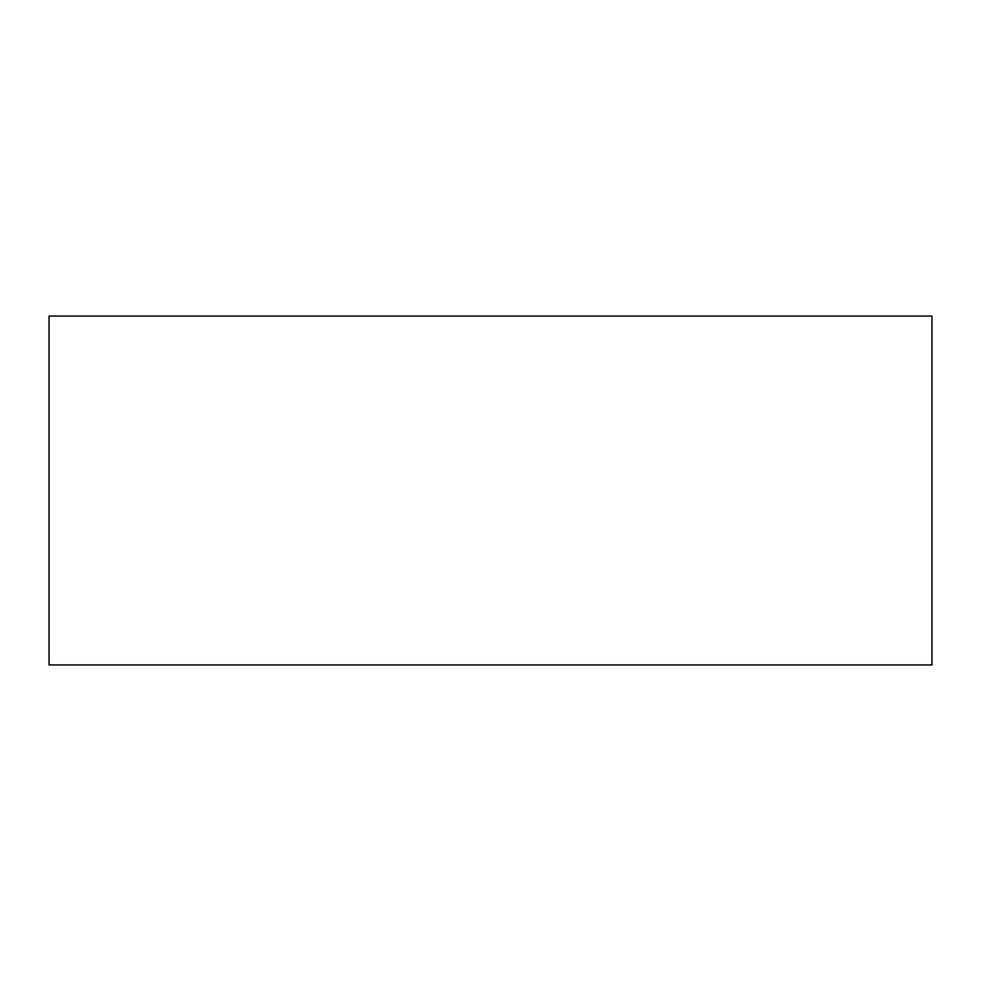 <?xml version="1.0" encoding="UTF-8"?>
<svg xmlns="http://www.w3.org/2000/svg" width="981" height="981" viewBox="0 0 981 981"><rect width="100%" height="100%" fill="white"/><g stroke="black" fill="none" stroke-linecap="round" stroke-linejoin="round"><path stroke-width="1.47" d="M931.95 316.066L931.95 664.934L49.05 664.934L49.05 316.066L931.95 316.066"/></g></svg>
